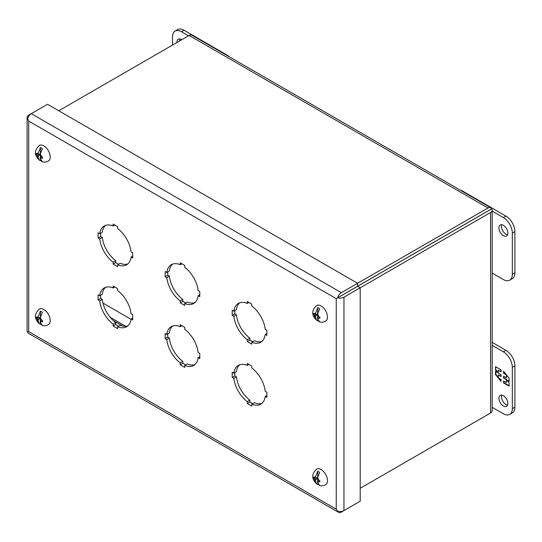 <?xml version="1.0" encoding="UTF-8"?>
<svg xmlns="http://www.w3.org/2000/svg" width="542" height="542" viewBox="0 0 542 542"><rect width="100%" height="100%" fill="white"/><g stroke="black" fill="none" stroke-linecap="round" stroke-linejoin="round"><path stroke-width="0.81" d="M177.01 42.479A6.321 3.652 60 0 1 178.304 39.173A6.321 3.652 60 0 1 181.468 39.485A6.321 3.652 60 0 1 181.821 39.702M179.869 38.902A6.321 3.652 -120 0 0 179.585 40.996M172.525 45.074L172.525 36.903A12.649 7.303 60 0 1 175.147 31.111L177.722 29.627A12.649 7.303 60 0 1 184.043 30.25L228.751 56.063L228.751 56.49M175.147 31.111A12.649 7.303 60 0 1 181.468 31.741L188.541 35.826M228.751 56.063L228.385 56.28M102.98 303.1L131.042 319.299M105.561 225.37A22.412 12.94 -120 0 0 102.289 232.267L99.714 233.758A22.412 12.94 60 0 1 104.2 225.987A22.412 12.94 60 0 1 113.17 225.987L114.789 225.052M100.663 233.209L100.663 236.495L102.289 237.43A22.412 12.94 -120 0 0 115.744 260.729L115.744 262.606L118.59 264.245M132.715 256.095L131.089 257.03A22.412 12.94 60 0 1 126.604 264.801A22.412 12.94 60 0 1 117.641 264.794L120.216 263.31A22.412 12.94 -120 0 0 127.817 263.927M172.627 264.089A22.412 12.94 -120 0 0 169.355 270.986L166.78 272.477A22.412 12.94 60 0 1 171.265 264.706A22.412 12.94 60 0 1 180.235 264.706L181.861 263.771M167.729 271.928L167.729 275.214L169.355 276.149A22.412 12.94 -120 0 0 182.81 299.448L182.81 301.325L185.655 302.971M199.781 294.814L198.155 295.749A22.412 12.94 60 0 1 193.67 303.52A22.412 12.94 60 0 1 184.707 303.52L187.281 302.029A22.412 12.94 -120 0 0 194.883 302.646M239.693 302.809A22.412 12.94 -120 0 0 236.42 309.706L233.846 311.196A22.412 12.94 60 0 1 238.331 303.425A22.412 12.94 60 0 1 247.301 303.425L248.927 302.49M234.794 310.647L234.794 313.933L236.42 314.868A22.412 12.94 -120 0 0 249.876 338.167L249.876 340.044L252.721 341.69M266.847 333.533L265.221 334.468A22.412 12.94 60 0 1 260.736 342.239A22.412 12.94 60 0 1 251.773 342.239L254.347 340.749A22.412 12.94 -120 0 0 261.949 341.365M105.561 287.321A22.412 12.94 -120 0 0 102.289 294.218L99.714 295.708A22.412 12.94 60 0 1 104.2 287.938A22.412 12.94 60 0 1 113.17 287.944L114.789 287.003M100.663 295.16L100.663 298.446L102.289 299.38A22.412 12.94 -120 0 0 115.744 322.68L115.744 324.556L118.59 326.203M132.715 318.046L131.089 318.981A22.412 12.94 60 0 1 126.604 326.751A22.412 12.94 60 0 1 117.641 326.751L120.216 325.261A22.412 12.94 -120 0 0 127.817 325.877M172.627 326.047A22.412 12.94 -120 0 0 169.355 332.944L166.78 334.428A22.412 12.94 60 0 1 171.265 326.657A22.412 12.94 60 0 1 180.235 326.663L181.861 325.722M167.729 333.879L167.729 337.165L169.355 338.106A22.412 12.94 -120 0 0 182.81 361.399L182.81 363.276L185.655 364.922M199.781 356.765L198.155 357.706A22.412 12.94 60 0 1 193.67 365.471A22.412 12.94 60 0 1 184.707 365.471L187.281 363.98A22.412 12.94 -120 0 0 194.883 364.603M239.693 364.766A22.412 12.94 -120 0 0 236.42 371.663L233.846 373.147A22.412 12.94 60 0 1 238.331 365.383A22.412 12.94 60 0 1 247.301 365.383L248.927 364.441M234.794 372.598L234.794 375.884L236.42 376.826A22.412 12.94 -120 0 0 249.876 400.125L249.876 402.001L252.721 403.641M266.847 395.484L265.221 396.426A22.412 12.94 60 0 1 260.736 404.19A22.412 12.94 60 0 1 251.773 404.19L254.347 402.706A22.412 12.94 -120 0 0 261.949 403.323M338.811 297.145L357.598 286.264L357.598 283.29L47.54 104.281L31.301 113.657A5.461 3.157 120 0 0 27.662 118.732L27.635 118.752A5.461 3.157 180 0 1 27.1 117.39A5.461 3.157 180 0 1 28.699 115.161L31.287 113.664L341.358 292.666L487.976 207.999A5.461 3.157 -60 0 1 490.706 207.728A5.461 3.157 -60 0 1 491.614 208.866L490.578 209.503L491.641 208.921A5.461 3.157 180 0 1 492.177 210.276A5.461 3.157 180 0 1 490.578 212.505L490.578 413.004L360.2 488.274L487.976 414.508A5.461 3.157 -60 0 0 487.99 414.494M113.17 225.987L113.17 224.11L117.641 226.692L117.641 228.568A22.412 12.94 60 0 1 131.089 251.867L132.715 252.809L132.715 257.972L131.089 257.03M117.641 264.794L117.641 266.671L113.17 264.089L115.744 262.606M115.744 260.729L113.17 262.213A22.412 12.94 60 0 1 99.714 238.92L102.289 237.43M100.663 236.495L98.088 237.979L98.088 232.816L99.714 233.758M180.235 264.706L180.235 262.829L184.707 265.411L184.707 267.287A22.412 12.94 60 0 1 198.155 290.587L199.781 291.528L199.781 296.691L198.155 295.749M184.707 303.52L184.707 305.397L180.235 302.815L182.81 301.325M182.81 299.448L180.235 300.939A22.412 12.94 60 0 1 166.78 277.639L169.355 276.149M167.729 275.214L165.154 276.698L165.154 271.535L166.78 272.477M247.301 303.425L247.301 301.555L251.773 304.137L251.773 306.006A22.412 12.94 60 0 1 265.221 329.306L266.847 330.247L266.847 335.41L265.221 334.468M251.773 342.239L251.773 344.116L247.301 341.535L249.876 340.044M249.876 338.167L247.301 339.658A22.412 12.94 60 0 1 233.846 316.359L236.42 314.868M234.794 313.933L232.22 315.417L232.22 310.254L233.846 311.196M113.17 287.944L113.17 286.068L117.641 288.649L117.641 290.526A22.412 12.94 60 0 1 131.089 313.818L132.715 314.76L132.715 319.922L131.089 318.981M117.641 326.751L117.641 328.628L113.17 326.047L115.744 324.556M115.744 322.68L113.17 324.17A22.412 12.94 60 0 1 99.714 300.871L102.289 299.38M100.663 298.446L98.088 299.929L98.088 294.767L99.714 295.708M180.235 326.663L180.235 324.787L184.707 327.368L184.707 329.245A22.412 12.94 60 0 1 198.155 352.544L199.781 353.479L199.781 358.641L198.155 357.706M184.707 365.471L184.707 367.347L180.235 364.766L182.81 363.276M182.81 361.399L180.235 362.889A22.412 12.94 60 0 1 166.78 339.59L169.355 338.106M167.729 337.165L165.154 338.655L165.154 333.493L166.78 334.428M247.301 365.383L247.301 363.506L251.773 366.087L251.773 367.964A22.412 12.94 60 0 1 265.221 391.263L266.847 392.198L266.847 397.361L265.221 396.426M251.773 404.19L251.773 406.066L247.301 403.485L249.876 402.001M249.876 400.125L247.301 401.608A22.412 12.94 60 0 1 233.846 378.309L236.42 376.826M234.794 375.884L232.22 377.374L232.22 372.212L233.846 373.147M113.17 262.213L113.17 264.089M98.088 237.979L99.714 238.92M180.235 300.939L180.235 302.815M165.154 276.698L166.78 277.639M247.301 339.658L247.301 341.535M232.22 315.417L233.846 316.359M113.17 324.17L113.17 326.047M98.088 299.929L99.714 300.871M180.235 362.889L180.235 364.766M165.154 338.655L166.78 339.59M247.301 401.608L247.301 403.485M232.22 377.374L233.846 378.309M357.598 502.725L341.358 512.102A5.461 3.157 -60 0 1 338.628 512.373L28.57 333.364A5.461 3.157 120 0 1 27.662 332.226L28.699 331.589L28.699 121.076L336.236 298.628L336.236 509.148L28.699 331.589L27.635 332.171A5.461 3.157 -0 0 1 27.1 330.816L27.1 117.39M27.662 118.732L28.699 121.076L27.635 118.752M337.747 511.214L336.236 509.148L337.747 511.214A5.461 3.157 0 0 0 343.96 510.598L360.2 501.221L360.2 287.802L490.578 212.505M341.385 295.688L357.625 286.312L360.2 287.802L343.96 297.172A5.461 3.157 180 0 1 337.747 297.788M336.236 298.628L341.358 295.641M337.72 297.741A5.461 3.157 -60 0 1 341.358 292.666M338.628 512.373A5.461 3.157 -60 0 1 337.72 511.235M501.784 224.761A6.321 3.652 -120 0 0 505.957 234.178A6.321 3.652 -120 0 0 507.556 234.761M503.382 225.343A6.321 3.652 60 0 1 507.515 230.912A6.321 3.652 60 0 1 506.546 235.98A6.321 3.652 60 0 1 503.382 235.668A6.321 3.652 60 0 1 499.25 230.093A6.321 3.652 60 0 1 500.219 225.025A6.321 3.652 60 0 1 503.382 225.343M492.177 273.08L503.382 279.55A12.649 7.303 -120 0 0 509.704 280.173A12.649 7.303 -120 0 0 512.326 274.387L512.326 233.087A12.649 7.303 -120 0 0 503.382 217.593L492.177 211.129M509.704 280.173L512.278 278.69A12.649 7.303 -120 0 0 514.9 272.897L514.9 231.597A12.649 7.303 -120 0 0 505.957 216.109L461.249 190.296L460.883 190.506M40.433 159.897L40.433 160.628L39.329 160.154C34.16 155.208 34.18 150.29 39.39 145.405A9.031 5.21 60 0 1 43.827 145.9A9.031 5.21 60 0 1 49.708 153.786A9.031 5.21 60 0 1 48.414 161.049C46.334 162.241 44.166 162.444 41.917 161.645M40.433 160.628A8.123 4.688 -120 0 0 41.07 161.082M39.329 160.154L38.286 157.681A3.191 1.843 60 0 1 37.08 155.256L36.307 154.619L36.307 153.379L37.08 154.016A3.191 1.843 60 0 1 38.286 152.986L40.433 147.566L40.433 152.837M40.25 154.124L40.25 155.852L41.463 156.55A3.191 1.843 60 0 0 40.25 154.124L42.398 148.698A8.123 4.688 -120 0 0 41.416 148.034A8.123 4.688 -120 0 0 40.433 147.566M41.463 156.55L42.567 156.99L42.567 158.23L41.463 157.79A3.191 1.843 60 0 1 40.25 158.82L42.398 161.76M40.311 153.549L38.286 154.714L38.286 152.986M37.08 154.016L38.286 154.714M37.215 154.097L36.307 154.619M38.286 157.681L38.286 155.954L37.08 155.256M38.286 155.954L40.25 154.816M40.433 155.954L40.433 156.984M41.328 156.469L40.25 157.092L40.25 158.82M41.463 157.79L40.25 157.092M39.356 154.097L40.25 154.612M317.707 483.579L317.707 484.311L316.603 483.837C311.433 478.891 311.454 473.972 316.663 469.087A9.031 5.21 60 0 1 321.108 469.575A9.031 5.21 60 0 1 326.989 477.468A9.031 5.21 60 0 1 325.695 484.724C323.615 485.923 321.447 486.127 319.191 485.327M317.707 484.311A8.123 4.688 -120 0 0 318.35 484.765M316.603 483.837L315.566 481.364A3.191 1.843 60 0 1 314.353 478.938L313.588 478.301L313.588 477.062L314.353 477.698A3.191 1.843 60 0 1 315.566 476.669L317.707 471.242L317.707 476.52M317.531 477.807L317.531 479.534L318.737 480.232A3.191 1.843 60 0 0 317.531 477.807L319.678 472.38A8.123 4.688 -120 0 0 318.689 471.716A8.123 4.688 -120 0 0 317.707 471.242M318.737 480.232L319.841 480.673L319.841 481.913L318.737 481.472A3.191 1.843 60 0 1 317.531 482.495L319.678 485.442M317.585 477.231L315.566 478.396L315.566 476.669M314.353 477.698L315.566 478.396M314.489 477.78L313.588 478.301M315.566 481.364L315.566 479.636L314.353 478.938M315.566 479.636L317.531 478.498M317.707 479.636L317.707 480.666M318.601 480.151L317.531 480.774L317.531 482.495M318.737 481.472L317.531 480.774M316.636 477.78L317.531 478.295M317.707 319.983L317.707 320.708L316.603 320.241C311.433 315.288 311.454 310.376 316.663 305.492A9.031 5.21 60 0 1 321.108 305.979A9.031 5.21 60 0 1 326.989 313.872A9.031 5.21 60 0 1 325.695 321.128C323.615 322.327 321.447 322.524 319.191 321.731M317.707 320.708A8.123 4.688 -120 0 0 318.35 321.169M316.603 320.241L315.566 317.768A3.191 1.843 60 0 1 314.353 315.342L313.588 314.699L313.588 313.466L314.353 314.103A3.191 1.843 60 0 1 315.566 313.073L317.707 307.646L317.707 312.924M317.531 314.211L317.531 315.932L318.737 316.63A3.191 1.843 60 0 0 317.531 314.211L319.678 308.784A8.123 4.688 -120 0 0 318.689 308.12A8.123 4.688 -120 0 0 317.707 307.646M318.737 316.63L319.841 317.077L319.841 318.317L318.737 317.869A3.191 1.843 60 0 1 317.531 318.899L319.678 321.846M317.585 313.635L315.566 314.8L315.566 313.073M314.353 314.103L315.566 314.8M314.489 314.177L313.588 314.699M315.566 317.768L315.566 316.04L314.353 315.342M315.566 316.04L317.531 314.902M317.707 316.04L317.707 317.07M318.601 316.555L317.531 317.172L317.531 318.899M318.737 317.869L317.531 317.172M316.636 314.177L317.531 314.699M503.382 395.707A6.321 3.652 60 0 1 507.515 401.283A6.321 3.652 60 0 1 506.546 406.351A6.321 3.652 60 0 1 503.382 406.039A6.321 3.652 60 0 1 499.25 400.463A6.321 3.652 60 0 1 500.219 395.396A6.321 3.652 60 0 1 503.382 395.707M501.784 395.132A6.321 3.652 -120 0 0 505.957 404.549A6.321 3.652 -120 0 0 507.556 405.131M492.177 342.381L505.957 350.342A12.649 7.303 60 0 1 514.9 365.83L514.9 407.13A12.649 7.303 60 0 1 512.278 412.923L509.704 414.406A12.649 7.303 60 0 1 503.382 413.783L492.177 407.313M492.177 345.356L503.382 351.826A12.649 7.303 60 0 1 512.326 367.313L512.326 408.621A12.649 7.303 60 0 1 509.704 414.406M503.593 382.923L509.107 386.107L509.107 382.842L507.082 380.328L509.107 381.493L509.107 378.201L503.593 371.338L503.593 373.289L506.35 374.881L506.35 377.815L503.593 376.223L503.593 378.038L506.35 379.63L506.35 382.564L503.593 380.972L503.593 382.923L503.945 381.182M501.045 369.868L495.53 366.683L495.53 369.949L497.549 372.462L495.53 371.297L495.53 374.59L501.045 381.453L501.045 379.508L498.288 377.909L498.288 374.976L501.045 376.568L501.045 374.752L498.288 373.16L498.288 370.227L501.045 371.819L501.045 369.868M509.107 385.694L503.945 382.72M506.35 379.63L506.702 379.42L506.35 382.564M506.702 379.42L503.593 378.038M503.945 377.828L503.945 376.433M506.702 375.213L506.35 377.815M505.896 374.204L503.593 373.289M503.945 373.079L503.945 371.785M509.107 381.08L507.082 380.328M495.53 369.949L495.889 366.893M501.045 371.406L498.288 370.227M501.045 376.155L498.288 374.976M501.045 380.802L499.101 378.384M498.288 377.374L495.889 374.387L495.53 374.59M495.889 374.387L495.889 371.5M495.889 369.746L497.908 372.259L497.549 372.462M348.235 291.732L339.902 296.494M40.433 323.493L40.433 324.224L39.329 323.757C34.16 318.804 34.18 313.886 39.39 309.008A9.031 5.21 60 0 1 43.827 309.496A9.031 5.21 60 0 1 49.708 317.382A9.031 5.21 60 0 1 48.414 324.644C46.334 325.837 44.166 326.04 41.917 325.241M40.433 324.224A8.123 4.688 -120 0 0 41.07 324.678M39.329 323.757L38.286 321.277A3.191 1.843 60 0 1 37.08 318.852L36.307 318.215L36.307 316.975L37.08 317.612A3.191 1.843 60 0 1 38.286 316.582L40.433 311.162L40.433 316.433M40.25 317.72L40.25 319.448L41.463 320.146A3.191 1.843 60 0 0 40.25 317.72L42.398 312.294A8.123 4.688 -120 0 0 41.416 311.63A8.123 4.688 -120 0 0 40.433 311.162M41.463 320.146L42.567 320.593L42.567 321.826L41.463 321.386A3.191 1.843 60 0 1 40.25 322.415L42.398 325.363M40.311 317.145L38.286 318.31L38.286 316.582M37.08 317.612L38.286 318.31M37.215 317.693L36.307 318.215M38.286 321.277L38.286 319.55L37.08 318.852M38.286 319.55L40.25 318.418M40.433 319.55L40.433 320.586M41.328 320.065L40.25 320.688L40.25 322.415M41.463 321.386L40.25 320.688M39.356 317.693L40.25 318.208M348.235 291.711L490.578 209.503M491.641 208.921L487.976 210.973L491.614 208.866M357.598 286.244L487.976 210.973M58.753 110.758L189.151 35.474L487.976 207.999M490.706 207.728L191.882 35.203A5.461 3.157 120 0 0 189.151 35.474M490.578 413.004A5.461 3.157 0 0 0 492.177 410.775L492.177 210.276M181.468 31.741L184.043 30.25M122.817 326.074L113.136 320.485M343.96 510.598L343.96 297.172M505.957 216.109L503.382 217.593M512.326 233.087L514.9 231.597M512.326 274.387L514.9 272.897M514.9 407.13L512.326 408.621M514.9 365.83L512.326 367.313M505.957 350.342L503.382 351.826M125.744 326.291L110.216 317.327"/></g></svg>
